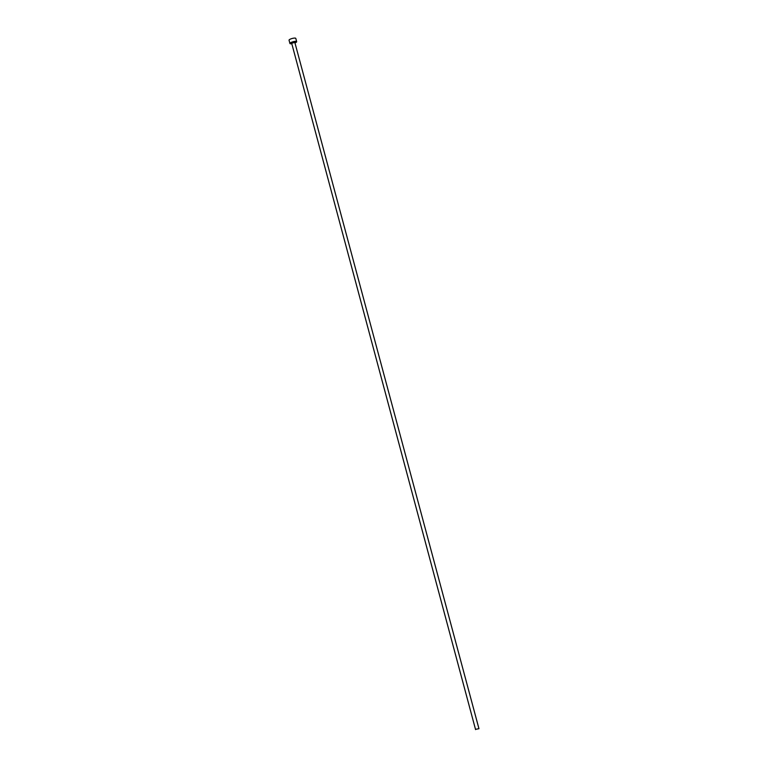 <?xml version="1.0" encoding="UTF-8"?>
<svg xmlns="http://www.w3.org/2000/svg" width="768" height="768" viewBox="0 0 768 768"><rect width="100%" height="100%" fill="white"/><g stroke="black" fill="none" stroke-linecap="round" stroke-linejoin="round"><path stroke-width="1.15" d="M475.834 729.274L478.954 728.698L475.834 729.274M295.181 42.845A3.494 0.864 165 0 0 296.16 42.326A3.494 0.864 165 0 0 296.669 41.674A3.494 0.864 165 0 0 294.125 41.501A3.494 0.864 165 0 0 290.438 42.816A3.494 0.864 165 0 0 289.92 43.478A3.494 0.864 165 0 0 291.802 43.747M296.669 41.674L295.795 38.4A3.494 0.864 165 0 0 293.251 38.237A3.494 0.864 165 0 0 289.555 39.552A3.494 0.864 165 0 0 289.046 40.205L289.92 43.478M291.677 42.71A1.978 0.49 -15 0 1 294.202 41.904A1.978 0.49 -15 0 1 295.046 42.346L291.667 43.248A1.978 0.49 -15 0 1 291.677 42.71M294.845 42.461L478.954 728.698M475.574 729.6L291.667 43.21"/></g></svg>
